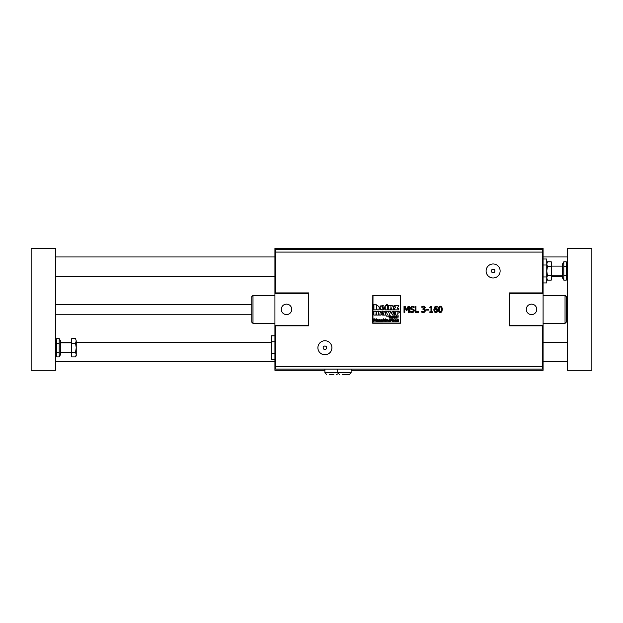 <?xml version="1.0" encoding="UTF-8"?>
<svg xmlns="http://www.w3.org/2000/svg" width="623" height="623" viewBox="0 0 623 623"><rect width="100%" height="100%" fill="white"/><g stroke="black" fill="none" stroke-linecap="round" stroke-linejoin="round"><path stroke-width="0.93" d="M396.314 321.616L394.803 321.079L396.672 321.616L396.54 319.988L395.776 319.537L394.857 320.167L395.722 319.825L396.212 320.331L394.803 321.079L395.597 320.448M396.212 320.596L395.574 321.39L395.169 321.071L396.212 320.596L395.169 321.071L396.158 321.071M396.563 320.308L395.776 319.537L396.54 319.988L395.776 319.537L396.54 319.988L395.776 319.537L394.881 320.074M396.563 320.767L396.672 321.616M396.244 321.367L395.496 321.663L394.803 321.079L395.294 320.502L394.803 321.079M395.652 320.728L395.169 321.071L395.652 320.728M385.232 309.865L387.514 309.865L387.514 305.449L385.232 305.449L385.232 309.865M372.686 323.205L400.605 323.205L400.605 295.536L372.811 295.411L372.686 323.205M372.998 295.652L400.301 295.652L400.301 323.08L372.936 323.018L372.998 295.652M438.428 309.756L438.896 311.757L440.375 312.544L441.839 311.773L442.322 309.366L441.847 306.983L440.375 306.197L438.896 306.96L438.421 309.374L438.499 308.19M441.271 311.227L440.375 311.866L439.456 311.212L439.464 307.513L440.375 306.874L441.271 307.505L441.271 311.227M439.301 308.292L439.262 308.883M439.254 309.374L439.293 310.441M439.456 311.212L440.375 311.866L439.456 311.212M442.322 309.366L442.244 308.221M441.084 312.419L439.651 312.419M440.375 306.874L439.464 307.513M441.489 309.366L441.442 308.26M438.763 307.209L440.57 306.204M376.191 306.018L377.6 305.418L376.191 306.018L376.191 304.258L373.909 304.258L373.909 309.865L376.191 309.865L376.565 306.765L377.008 309.865L379.158 309.865L379.158 307.186L377.6 305.418L379.158 307.186M386.844 304.188L386.213 304.818L386.844 305.48L387.498 304.818L386.844 304.188L387.498 304.818L386.844 305.48L386.213 304.818L386.844 304.188M386.844 305.48L386.213 304.818L386.844 305.48L386.213 304.818L386.844 305.48L387.498 304.818M382.218 305.34L379.843 307.513L380.014 308.525L381.331 309.779L382.382 309.942L384.539 308.961L384.539 308.175L383.34 308.681L382.211 307.941L384.539 307.941L383.924 306.064L382.226 305.34L383.192 305.535M380.606 309.366L379.96 306.796M380.1 306.493L380.552 305.924M383.285 309.826L381.151 309.709M383.153 307.17L382.094 307.17L382.615 306.461L383.153 307.17L382.615 306.461M384.539 308.961L383.986 309.483M383.34 308.681L384.539 308.175M392.046 305.418L390.629 306.018L390.629 305.465L388.355 305.465L388.355 309.865L390.629 309.865L391.01 306.773L391.454 309.865L393.604 309.865L393.604 307.186L392.069 305.418L390.629 306.018M393.253 305.901L393.604 307.186M388.877 311.243L388.433 312.263L387.973 311.243L386.003 311.243L387.358 314.296L386.564 316.173L388.713 316.173L390.792 311.243L388.877 311.243M394.04 309.865L398.782 309.865L398.782 308.385L397.24 308.385L398.813 305.449L394.242 305.449L394.242 306.859L395.644 306.859L394.04 309.865M393.129 311.15L391.057 313.042L393.269 315.152L395.146 314.304L395.146 313.618L394.102 314.054L393.121 313.416L395.146 313.416L393.129 311.15L393.977 311.321M394.608 311.78L395.146 313.416M391.213 313.922L391.337 312.053M393.759 315.113L392.879 315.129M392.506 315.059L392.085 314.895M393.02 312.738L393.471 312.123L393.938 312.738L393.471 312.123L393.938 312.738L393.02 312.738M395.146 314.304L394.585 314.802M393.121 313.416L394.102 314.054M381.027 312.754L379.68 311.212L378.293 311.882L377.086 311.212L375.864 311.741L375.864 311.251L373.886 311.251L373.886 315.082L375.864 315.082L376.199 312.388L376.58 315.082L378.449 315.082L378.792 312.388L379.158 315.082L381.027 315.082L380.972 312.201M375.864 311.741L377.421 311.251M380.474 311.422L378.558 311.617M376.58 313.065L376.199 312.388M397.918 318.221L398.237 315.783L397.918 316.78L396.656 316.78L396.329 315.783L396.329 318.221L396.656 317.068L397.918 317.068L397.918 318.221M383.223 311.235L381.767 311.664L381.767 312.824L382.888 312.528L383.659 313.081L381.665 314.109L382.709 315.129L385.645 315.082L385.645 312.956L383.675 311.212L384.921 311.469M383.659 313.696L383.34 314.35L382.927 313.961L383.659 313.696M381.969 314.849L381.665 314.109L382.226 313.167M383.028 312.995L383.659 313.081M381.767 311.664L382.429 311.383M385.255 311.726L385.645 312.956M382.172 314.997L383.488 314.903M375.054 320.798L374.392 318.812L373.831 318.812L373.831 321.616L374.189 319.233L374.999 321.616L376.152 319.272L376.51 321.616L376.51 318.812L376.012 318.812L375.342 320.767M397.708 312.061L398.806 311.212L397.708 312.061L397.708 311.243L395.73 311.243L395.73 315.082L397.708 315.082L398.004 312.73L398.782 313.081L399.725 312.162L398.806 311.212L399.608 312.645M399.725 312.162L398.782 313.081L398.004 312.73L397.708 314.031M378.457 321.616L376.946 321.079L377.437 320.502L376.946 321.079L377.639 321.663L378.815 321.616L378.691 319.988L377.92 319.537L377.008 320.167L378.262 319.942L377.748 320.448M376.946 321.079L377.437 320.502L376.946 321.079L377.639 321.663L378.387 321.367L377.639 321.663M378.363 320.596L377.725 321.39L377.312 321.071L377.803 320.728L377.312 321.071M378.706 320.767L378.815 321.616M377.631 319.568L377.008 320.167L377.92 319.537L377.008 320.167L377.92 319.537L377.008 320.167L377.92 319.537L378.706 320.308M377.92 319.537L378.691 319.988L377.92 319.537M377.725 321.39L378.301 321.071M391.112 316.975L390.076 316.975L390.792 317.263L390.084 317.971L389.188 316.99L390.076 316.017L391.073 316.461L390.076 315.736L388.853 317.014L390.099 318.26L391.112 317.878L391.112 316.975M390.076 316.017L389.282 316.5L390.076 316.017L390.785 316.546M390.084 317.971L390.792 317.714M389.515 318.135L390.917 318.018M388.853 317.014L389.04 316.274M389.546 315.838L390.504 315.806M390.076 315.736L390.979 316.204M390.87 319.872L391.517 319.537L392.194 320.035L390.559 319.583L390.559 321.616L391.446 319.84L392.21 321.616L392.21 320.37M391.517 319.537L392.194 320.035M391.446 319.84L391.867 320.386L391.446 319.84L390.909 320.51M391.82 316.453L391.548 318.221L392.288 316.671L392.599 318.221L393.331 316.671L393.946 318.221L393.401 316.414L391.82 316.453M393.643 317.107L393.331 316.671L392.895 317.193M392.599 317.076L392.288 316.671M392.848 316.725L391.82 316.702L393.401 316.414L393.946 317.006M393.635 319.537L393.082 319.817L393.635 319.537L394.499 320.572L394.016 319.622M394.382 320.02L394.46 320.946M393.082 319.817L392.739 318.812L392.739 321.616L393.619 321.663L393.058 321.359M393.604 319.825L394.141 320.604L393.588 321.382L393.051 320.588L393.604 319.825L393.051 320.588M394.242 321.375L393.619 321.663L394.499 320.572M393.588 321.382L394.141 320.604M394.382 315.783L394.382 318.221L395.153 318.26L395.916 317.309L395.169 316.414L394.686 316.648L394.382 315.783M394.655 317.325L395.138 316.655L395.605 317.333L395.13 318.01L394.655 317.325L395.138 316.655M395.13 318.01L395.605 317.333M394.686 316.648L395.169 316.414L395.878 317.637M395.916 317.309L395.153 318.26L394.663 317.995M397.848 321.367L397.451 321.071L397.848 321.367L398.385 320.674L397.848 321.367M397.451 321.071L397.427 319.583L397.085 320.845M397.108 321.164L397.778 321.663L397.108 321.164L397.778 321.663L398.424 321.32L397.778 321.663M398.424 321.32L398.728 319.583L398.385 320.674M379.968 321.382L379.103 321.009L379.975 321.663L380.793 321.024L379.539 320.206L380.715 320.113L379.913 319.537L379.158 320.129L380.334 320.868L379.968 321.382L379.446 320.954L379.968 321.382M380.793 321.024L379.975 321.663L380.793 321.024L379.975 320.386L380.754 321.219M379.103 321.009L379.687 321.639M379.983 320.759L379.158 320.129L379.983 320.759L379.158 320.129L379.391 319.685L380.715 320.113L379.913 319.537L380.715 320.113L379.913 319.537L380.715 320.113L379.913 319.537L379.158 320.129L379.391 319.685M380.38 320.152L379.937 319.825M404.023 306.321L404.023 312.411L404.779 312.411L404.779 307.162L406.352 310.737L406.85 310.737L408.439 307.162L408.439 312.411L409.249 312.411L409.249 306.321L408.12 306.321L406.648 309.709L405.129 306.321L404.023 306.321M382.865 320.915L382.016 321.663L382.865 320.915L382.016 321.382L381.447 320.604L382.039 319.825L382.834 320.183L382.024 319.537L381.097 320.611L381.712 321.616M382.039 319.825L381.447 320.604L382.039 319.825L382.499 320.238L382.039 319.825M382.016 321.382L382.53 320.876M382.016 321.663L381.105 320.417M381.323 319.84L382.024 319.537L382.834 320.183M411.608 306.29L412.278 306.212L410.23 307.957L410.619 309.055L412.73 309.872L413.485 310.807L412.122 311.819L410.183 311.033L410.183 312.045L412.185 312.52L413.773 311.967L414.326 310.675L411.071 307.871L412.333 306.913L414.093 307.575L414.093 306.609L412.675 306.228M413.485 310.807L412.73 309.872L410.783 309.203M412.73 309.872L411.632 309.592M411.273 311.664L411.741 311.788M412.185 312.52L411.055 312.388M411.04 312.38L410.183 312.045M413.999 309.678L414.326 310.675L413.524 312.162M411.071 307.871L411.865 308.821L413.563 309.327M383.503 318.812L383.161 321.616L384.041 319.84L384.812 321.616L384.812 320.331L384.111 319.537L383.503 319.817L383.503 318.812M384.041 319.84L384.469 320.331L384.041 319.84L383.503 320.502M383.503 319.817L384.469 319.607M384.111 319.537L384.812 320.331L384.111 319.537M418.679 311.695L415.962 311.695L415.962 306.321L415.152 306.321L415.152 312.411L418.679 312.411L418.679 311.695M385.684 319.583L385.341 321.616L385.684 319.583M425.127 309.631L424.177 309.086L425.416 310.604L424.878 311.983L425.416 310.604L424.177 309.086L425.299 307.661L424.754 306.539L421.88 306.563L421.88 307.427L423.406 306.898L424.473 307.746L422.962 308.767L422.962 309.444L424.224 309.662L424.255 311.492L423.329 311.835L421.716 311.305L421.716 312.17L423.375 312.544L424.878 311.983L423.749 312.52M424.995 309.483L425.416 310.604M423.85 306.212L424.754 306.539L425.299 307.661L424.177 309.024M424.543 306.407L425.299 307.661L424.754 306.539L423.476 306.189M421.88 306.563L422.596 306.314M422.534 307.092L423.406 306.898L422.534 307.092M424.473 307.746L423.406 306.898M423.726 308.704L424.123 308.51M423.329 311.835L424.255 311.492L424.59 310.55L424.224 309.662L423.305 309.444M385.684 318.812L385.341 319.21L385.684 318.812M428.569 310.114L428.569 309.374L426.264 309.374L426.264 310.114L428.569 310.114M386.517 319.583L386.205 321.616L387.093 319.84L387.856 321.616L387.841 320.035L386.517 319.583M387.514 320.386L387.093 319.84L387.514 320.386L387.093 319.84L386.548 320.51M386.517 319.872L387.163 319.537L387.856 320.37M387.163 319.537L387.841 320.035M431.116 306.298L429.862 307.147L429.862 307.707L430.968 307.707L430.968 311.788L429.862 311.788L429.862 312.411L432.829 312.411L432.829 311.788L431.747 311.788L431.747 306.298L431.116 306.298M388.308 320.245L389.235 321.663L390.13 321.009L389.235 321.663L390.13 321.009L389.235 321.382L388.627 320.689L390.138 320.596L389.219 319.537L388.269 320.619L388.908 321.616M388.643 320.409L389.219 319.825L389.78 320.409L388.643 320.409M388.627 320.689L389.235 321.382L389.772 320.962M388.269 320.619L389.523 319.583M389.219 319.537L390.138 320.689M434.519 307.186L433.857 309.74L434.527 311.991L435.866 312.544L437.229 311.967L437.805 310.441L437.144 308.883L434.69 308.946L436.474 306.913L437.276 307.077L437.276 306.29L434.519 307.186L435.08 306.641M435.376 306.461L436.583 306.204M433.958 310.822L433.881 309.125M437.229 311.967L435.866 312.544L434.527 311.991L435.672 312.536M435.088 312.388L434.527 311.991M434.924 309.405L436.559 309.413L436.972 310.472L436.559 309.413L436.972 310.472L436.559 309.413L436.972 310.472L436.559 309.413L435.415 309.234M437.782 310.044L437.782 310.799M434.69 308.946L435.96 308.525L437.424 309.156M435.765 308.533L436.232 308.533M437.245 307.077L436.474 306.913M436.972 310.472L435.874 311.874L435.111 311.531L434.683 309.919M275.545 292.911L275.545 249.644L542.485 249.644L542.485 292.911L509.326 292.911L509.326 325.821L542.485 325.821L542.485 369.096L275.545 369.096L275.545 325.821L308.697 325.821L308.697 292.911L275.545 292.911M324.91 370.311L274.93 370.311L274.93 367.749L275.545 367.749M542.485 367.749L543.092 367.749L543.092 370.311L351.115 370.311M275.545 250.983L274.93 250.983L274.93 248.421L543.092 248.421L543.092 250.983L542.485 250.983M275.545 366.347L274.93 366.347L274.93 367.749M543.092 367.749L543.092 366.347L542.485 366.347M542.485 252.385L543.092 252.385L543.092 293.519L509.575 293.519L509.575 325.214L543.092 325.214L543.092 366.347M274.93 366.347L274.93 325.214L308.455 325.214L308.455 293.519L274.93 293.519L274.93 252.385L275.545 252.385M329.357 374.579L333.866 374.579M342.159 374.579L346.668 374.579M344.41 374.579L349.285 374.579L344.41 374.579M493.12 263.965A7.009 7.009 0 0 0 487.046 274.478A7.009 7.009 0 0 0 499.187 274.478A7.009 7.009 0 0 0 493.12 263.965M493.12 269.214A1.76 1.76 0 0 0 491.594 271.854A1.76 1.76 0 0 0 494.639 271.854A1.76 1.76 0 0 0 493.12 269.214M331.919 347.766A7.009 7.009 0 0 0 321.406 341.692A7.009 7.009 0 0 0 321.406 353.833A7.009 7.009 0 0 0 331.919 347.766M326.67 347.766A1.76 1.76 0 0 0 324.03 346.24A1.76 1.76 0 0 0 324.03 349.285A1.76 1.76 0 0 0 326.67 347.766M543.092 264.993L546.753 264.993L546.753 259.004L543.092 259.004M546.753 264.993L546.753 276.955L543.092 276.955M546.753 276.955L546.753 282.935L543.092 282.935M274.93 325.214L274.93 293.519M286.51 314.584A5.218 5.218 0 0 1 281.993 306.757A5.218 5.218 0 0 1 291.034 306.757A5.218 5.218 0 0 1 286.51 314.584M274.93 250.983L274.93 252.385M543.092 252.385L543.092 250.983M543.092 293.519L543.092 325.214M536.738 309.366A5.218 5.218 0 0 1 528.904 313.891A5.218 5.218 0 0 1 528.904 304.849A5.218 5.218 0 0 1 536.738 309.366M565.038 323.384L566.252 322.169L566.252 296.571L565.038 295.349L565.038 323.384L543.092 323.384M565.038 295.349L543.092 295.349M252.993 295.349L251.77 296.571L251.77 322.169L252.993 323.384L252.993 295.349L274.93 295.349M274.93 359.728L271.278 359.728L271.278 335.797L274.93 335.797M271.278 341.778L274.93 341.778M271.278 353.747L274.93 353.747M562.592 278.037L562.592 263.903L563.799 261.824L563.799 280.116L562.592 278.037M567.475 278.037L566.268 280.116L566.268 261.824L563.799 261.824M566.268 280.116L563.799 280.116M566.268 275.545L563.799 275.545M566.268 266.395L563.799 266.395M551.628 266.099L562.694 266.099M567.475 248.421L567.475 370.311L591.85 370.311L591.85 248.421L567.475 248.421M59.201 338.616L60.408 340.695L60.408 354.83L59.201 356.909L59.201 338.616L56.732 338.616L56.732 356.909L55.525 354.83M59.201 356.909L56.732 356.909M59.201 352.338L56.732 352.338M59.201 343.187L56.732 343.187M55.525 370.311L55.525 248.421L31.15 248.421L31.15 370.311L55.525 370.311M71.372 352.641L60.306 352.641M76.247 354.627L75.539 352.338L76.247 347.766L76.247 355.686L75.539 356.909L76.247 354.627M75.539 343.187L76.247 340.898L76.247 347.766L75.539 343.187L71.738 343.187L71.738 338.616L75.539 338.616L76.247 340.898L75.539 338.616M75.539 352.338L71.738 352.338L71.738 356.909L75.539 356.909M71.738 352.338L71.738 343.187M71.738 354.713L71.738 340.812M547.461 266.395L551.262 266.395L551.262 261.824L547.461 261.824L546.753 264.113L547.461 266.395L546.753 270.974L547.461 275.545L546.753 277.835L547.461 280.116L551.262 280.116L551.262 275.545L547.461 275.545M551.262 266.395L551.262 275.545M551.262 264.02L551.262 277.92M567.475 314.241L566.252 314.241M251.77 314.241L55.525 314.241M567.475 361.784L543.092 361.784M274.93 361.784L55.525 361.784M567.475 256.956L543.092 256.956M274.93 256.956L55.525 256.956M542.485 252.081L275.545 252.081M275.545 366.659L542.485 366.659M326.74 374.579L324.91 372.749L351.115 372.749L349.285 374.579M338.009 373.761L336.49 374.579M324.91 372.749L324.91 369.096M337.705 369.096L337.705 372.749L339.535 374.579M351.115 372.749L351.115 369.096M252.993 323.384L274.93 323.384M567.475 263.903L566.268 261.824M551.628 275.849L562.592 275.849M55.525 340.695L56.732 338.616M71.372 342.884L60.408 342.884M546.753 263.046L547.461 261.824M546.753 278.894L547.461 280.116M567.475 304.491L566.252 304.491M251.77 304.491L55.525 304.491M567.475 342.276L543.092 342.276M271.278 342.276L76.247 342.276M71.372 342.276L60.408 342.276M562.592 276.456L551.628 276.456M274.93 276.456L55.525 276.456"/></g></svg>
